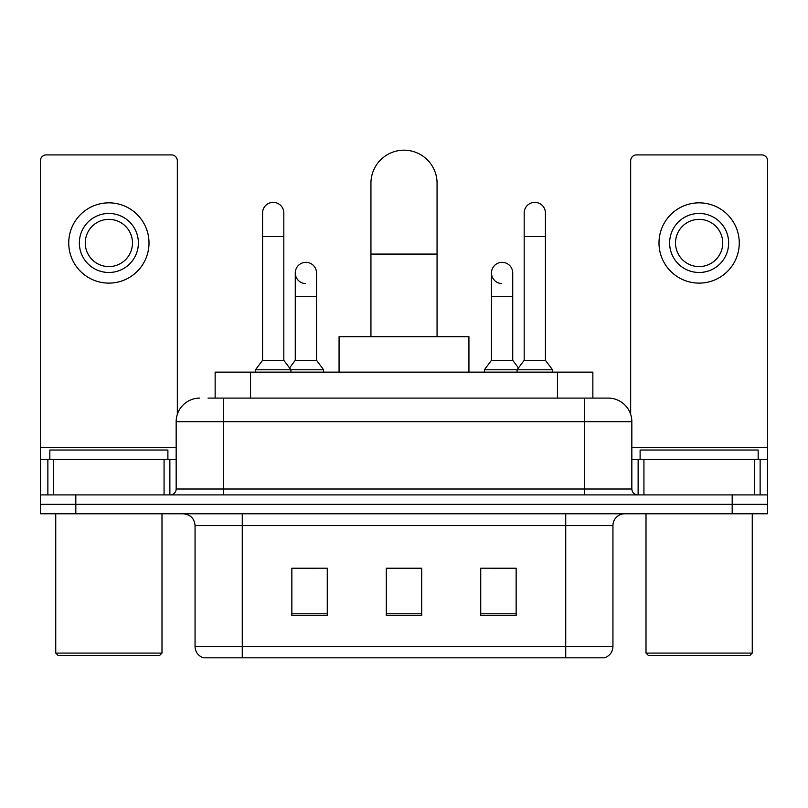 <?xml version="1.0" encoding="UTF-8"?>
<svg xmlns="http://www.w3.org/2000/svg" width="808" height="808" viewBox="0 0 808 808"><rect width="100%" height="100%" fill="white"/><g stroke="black" fill="none" stroke-linecap="round" stroke-linejoin="round"><path stroke-width="1.21" d="M215.14 398.102L215.14 372.124L592.86 372.124L592.86 398.102M208.575 398.102L607.869 398.102M208.04 398.102L223.382 398.102L223.382 421.705L176.164 421.705L176.164 489.002A5.898 5.898 0 0 1 170.256 494.9M199.768 398.102A23.614 23.614 0 0 0 176.164 421.705M608.232 398.102A23.614 23.614 0 0 1 631.836 421.705L631.836 489.002C632.189 492.587 634.159 494.546 637.744 494.9M75.811 494.9L40.4 494.9L40.4 504.344L75.811 504.344L40.4 504.344L40.4 513.787L75.811 513.787L75.811 504.344L732.189 504.344L75.811 504.344L75.811 494.9L732.189 494.9L732.189 504.344L767.6 504.344L732.189 504.344L732.189 513.787L75.811 513.787M732.189 513.787L767.6 513.787L767.6 459.489L767.6 494.9L732.189 494.9M612.949 646.481C612.626 652.137 609.788 655.914 604.455 657.813L565.731 657.813L565.731 646.481L612.949 646.481L612.949 525.594A11.807 11.807 0 0 1 624.756 513.787M195.051 646.481L242.269 646.481L242.269 657.813L565.731 657.813L203.545 657.813A11.807 11.807 0 0 1 195.051 646.481L195.051 525.594C194.344 518.423 190.415 514.484 183.244 513.787M516.15 615.433L516.15 568.206L480.73 568.206L480.73 615.433L516.15 615.433M327.27 615.433L327.27 568.206L291.85 568.206L291.85 615.433L327.27 615.433M421.705 615.433L421.705 568.206L386.295 568.206L386.295 615.433L421.705 615.433M294.092 568.448L317.706 568.448M490.294 568.448L513.908 568.448M421.705 568.448L386.295 568.448M164.064 494.9L164.064 459.489L53.681 459.489L53.681 494.9M177.336 414.332L177.336 160.812A5.898 5.898 0 0 0 171.437 154.914L46.298 154.914A5.898 5.898 0 0 0 40.4 160.812L40.4 459.489L53.681 459.489M164.064 459.489L176.164 459.489M40.4 494.9L40.4 459.489M108.868 213.463A29.512 29.512 0 0 0 79.356 242.976A29.512 29.512 0 0 0 108.868 272.488A29.512 29.512 0 0 0 138.38 242.976A29.512 29.512 0 0 0 108.868 213.463M108.868 219.362A23.614 23.614 0 0 0 85.264 242.976A23.614 23.614 0 0 0 108.868 266.589A23.614 23.614 0 0 0 132.482 242.976A23.614 23.614 0 0 0 108.868 219.362M108.868 283.113A40.137 40.137 0 0 0 149.005 242.976A40.137 40.137 0 0 0 108.868 202.838A40.137 40.137 0 0 0 68.73 242.976A40.137 40.137 0 0 0 108.868 283.113M159.631 655.45L58.105 655.45L55.742 653.086L161.994 653.086L159.631 655.45M55.742 513.787L55.742 653.086M161.994 513.787L161.994 653.086M167.892 459.489L167.892 450.036L49.843 450.036L49.843 459.489M370.943 336.714L370.943 183.244A33.057 33.057 0 0 1 404 150.187A33.057 33.057 0 0 1 437.057 183.244A33.057 33.057 0 0 0 404 150.187M437.057 336.714L437.057 183.244M468.933 372.124L468.933 336.714L339.067 336.714L339.067 372.124M262.57 236.603L283.82 236.603L283.82 360.317L262.57 360.317L262.57 212.989A10.625 10.625 0 0 1 273.861 202.384A10.625 10.625 0 0 1 283.82 212.989A10.625 10.625 0 0 0 273.861 202.384M262.57 360.317L255.49 369.761L255.49 372.124M283.82 360.317L290.91 369.761L255.49 369.761M316.524 360.317L316.524 296.576L295.274 296.576L295.274 360.317L316.524 360.317L323.604 369.761L290.91 369.761L290.91 372.124M524.18 236.603L545.43 236.603L545.43 360.317L524.18 360.317L524.18 212.989A10.625 10.625 0 0 1 535.472 202.384A10.625 10.625 0 0 1 545.43 212.989A10.625 10.625 0 0 0 535.472 202.384M524.18 360.317L517.09 369.761L517.09 372.124M545.43 360.317L552.51 369.761L484.396 369.761L484.396 372.124M552.51 369.761L552.51 372.124M305.232 283.568A10.625 10.625 0 0 1 295.274 272.963A10.625 10.625 0 0 1 306.565 262.358A10.625 10.625 0 0 1 316.524 272.963L316.524 296.576M295.274 360.317L289.547 367.953M323.604 369.761L323.604 372.124M501.435 283.568A10.625 10.625 0 0 1 491.476 272.963A10.625 10.625 0 0 1 502.768 262.358A10.625 10.625 0 0 1 512.726 272.963L512.726 296.576L491.476 296.576L491.476 272.963M512.726 296.576L512.726 360.317L491.476 360.317L491.476 296.576M491.476 360.317L484.396 369.761M512.726 360.317L518.453 367.953M754.319 494.9L754.319 459.489L643.936 459.489L643.936 494.9M754.319 459.489L767.6 459.489L767.6 160.812A5.898 5.898 0 0 0 761.702 154.914L636.563 154.914A5.898 5.898 0 0 0 630.664 160.812L630.664 414.332M631.836 459.489L643.936 459.489M699.132 213.463A29.512 29.512 0 0 0 669.62 242.976A29.512 29.512 0 0 0 699.132 272.488A29.512 29.512 0 0 0 728.644 242.976A29.512 29.512 0 0 0 699.132 213.463M699.132 219.362A23.614 23.614 0 0 0 675.518 242.976A23.614 23.614 0 0 0 699.132 266.589A23.614 23.614 0 0 0 722.736 242.976A23.614 23.614 0 0 0 699.132 219.362M699.132 283.113A40.137 40.137 0 0 0 739.27 242.976A40.137 40.137 0 0 0 699.132 202.838A40.137 40.137 0 0 0 658.995 242.976A40.137 40.137 0 0 0 699.132 283.113M749.895 655.45L648.37 655.45L646.006 653.086L752.258 653.086L749.895 655.45M646.006 513.787L646.006 653.086M752.258 513.787L752.258 653.086M758.156 459.489L758.156 450.036L640.108 450.036L640.108 459.489M250.551 398.102L250.551 372.124M557.449 398.102L557.449 372.124M223.382 494.9L223.382 489.002L631.836 489.002M176.164 489.002L223.382 489.002L223.382 421.705L584.618 421.705L584.618 494.9M631.836 421.705L584.618 421.705L584.618 398.102M565.731 513.787L565.731 525.594L195.051 525.594M612.949 525.594L565.731 525.594L565.731 646.481L242.269 646.481L242.269 513.787M421.705 613.787L386.295 613.787M327.27 613.787L291.85 613.787M516.15 613.787L480.73 613.787M176.164 447.683L40.4 447.683M169.872 459.489L169.872 494.9M40.491 459.489L40.491 494.9M47.864 494.9L47.864 459.489M370.943 254.076L437.057 254.076M767.6 447.683L631.836 447.683M767.509 494.9L767.509 459.489M760.136 459.489L760.136 494.9M638.128 494.9L638.128 459.489M283.82 236.603L283.82 212.989M545.43 236.603L545.43 212.989M295.274 296.576L295.274 272.963"/></g></svg>
